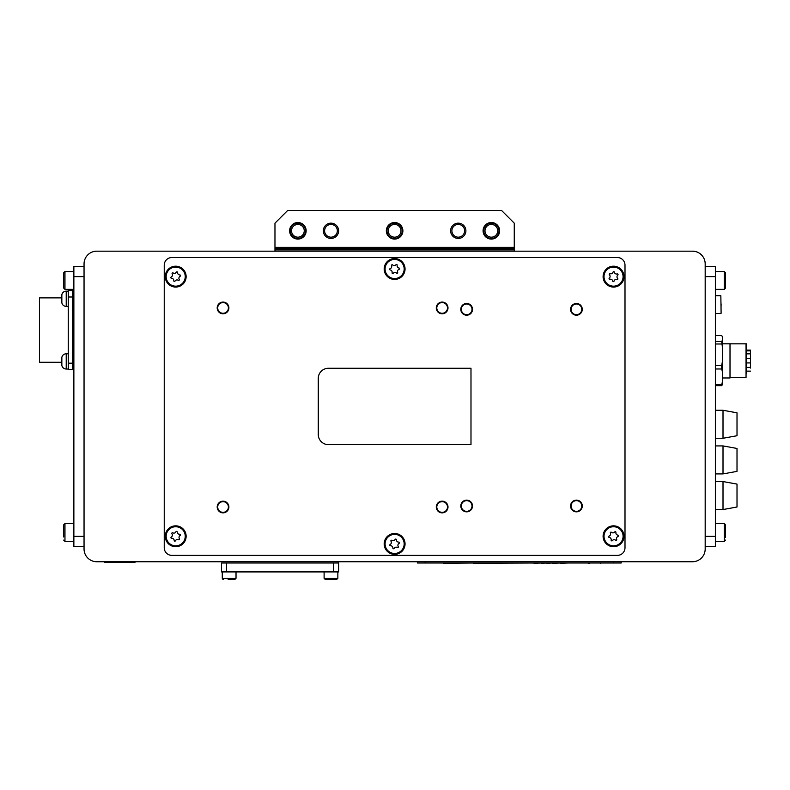 <?xml version="1.0" encoding="UTF-8"?>
<svg xmlns="http://www.w3.org/2000/svg" width="790" height="790" viewBox="0 0 790 790"><rect width="100%" height="100%" fill="white"/><g stroke="black" fill="none" stroke-linecap="round" stroke-linejoin="round"><path stroke-width="1.19" d="M306.155 230.808A8.275 8.275 0 0 1 297.879 239.084A8.275 8.275 0 0 1 289.614 230.808A8.275 8.275 0 0 1 297.879 222.533A8.275 8.275 0 0 1 306.155 230.808M499.626 230.808A8.275 8.275 0 0 1 491.35 239.084A8.275 8.275 0 0 1 483.075 230.808A8.275 8.275 0 0 1 491.35 222.533A8.275 8.275 0 0 1 499.626 230.808M402.89 230.808A8.275 8.275 0 0 1 394.615 239.084A8.275 8.275 0 0 1 386.35 230.808A8.275 8.275 0 0 1 394.615 222.533A8.275 8.275 0 0 1 402.89 230.808M705.184 549.011L705.184 263.9A12.729 12.729 0 0 0 692.455 251.171L96.775 251.171A12.729 12.729 0 0 0 84.046 263.9L84.046 549.011A12.729 12.729 0 0 0 96.775 561.739L692.455 561.739A12.729 12.729 0 0 0 705.184 549.011M274.969 251.171L274.969 223.165L287.698 210.436L501.531 210.436L514.26 223.165L514.26 251.171M274.969 247.349L514.26 247.349M84.046 546.463L73.865 546.463L73.865 266.447L84.046 266.447M73.865 536.282L84.046 536.282L84.046 276.628L73.865 276.628M61.847 297.879L39.5 297.879L39.5 362.284L61.847 362.284M68.266 363.183L68.266 296.991L72.334 296.991L72.334 363.183L68.266 363.183L68.266 369.542L72.334 369.542L72.334 290.631L73.865 290.631M68.266 296.991L68.266 290.631L72.334 290.631M72.334 369.542L73.865 369.542M61.847 365.523L61.847 357.268C62.489 355.085 63.941 353.91 66.222 353.762L66.222 369.039C63.941 368.881 62.489 367.715 61.847 365.523C62.489 367.715 63.941 368.881 66.222 369.039L68.266 369.039M68.266 306.411L66.222 306.411C63.941 306.263 62.489 305.088 61.847 302.896L61.847 294.65C62.489 292.458 63.941 291.293 66.222 291.135C63.941 291.293 62.489 292.458 61.847 294.65M705.184 266.447L715.375 266.447L715.375 546.463L705.184 546.463L715.375 546.463M715.375 276.628L705.184 276.628L705.184 536.282L715.375 536.282M723.008 445.916L723.008 473.911L737.011 471.373L737.011 448.463L723.008 445.916L715.375 445.916M723.008 410.277L723.008 438.272L737.011 435.734L737.011 412.824L723.008 410.277L715.375 410.277M715.375 481.554L723.008 481.554L723.008 509.55L737.011 507.012L723.008 509.55L715.375 509.55M723.008 481.554L737.011 484.102L737.011 507.012M716.056 410.277L719.779 410.277M721.734 341.379L722.495 348.41L722.495 340.194L721.734 341.379L715.375 341.379M715.375 343.986L721.734 343.986M730.009 377.432L746.046 377.432L746.046 343.828L730.009 343.828M746.55 373.68L746.432 343.828M750.5 368.061L750.5 367.409L746.55 367.409M715.375 385.639L721.734 385.639L722.495 384.454L722.495 381.442L721.734 384.681L715.375 384.681M715.375 335.632L721.734 335.632L722.495 336.817L722.495 340.194M722.495 348.41L722.495 361L721.734 365.424L715.375 365.424M715.375 368.989L721.734 368.989L722.495 372.228L722.495 381.442M722.495 372.228L722.495 361M721.734 384.681L721.734 385.639M721.734 365.424L721.734 368.989M722.495 343.808L730.009 343.808L730.009 377.966L722.495 377.966M746.55 350.158L750.5 350.158L750.5 358.344L746.55 358.344L750.5 358.344L750.5 367.409M746.55 353.851L750.5 353.851M750.5 350.869L746.55 350.869M746.55 362.926L750.5 362.926M333.518 571.92L338.614 571.92L338.614 561.739L338.614 563.013L221.516 563.013L221.516 571.92L333.518 571.92L333.518 563.013M165.258 276.628A10.438 10.438 0 0 0 175.696 287.066A10.438 10.438 0 0 0 186.134 276.628A10.438 10.438 0 0 0 175.696 266.19A10.438 10.438 0 0 0 165.258 276.628M603.106 276.628A10.438 10.438 0 0 0 613.544 287.066A10.438 10.438 0 0 0 623.981 276.628A10.438 10.438 0 0 0 613.544 266.19A10.438 10.438 0 0 0 603.106 276.628M603.106 536.282A10.438 10.438 0 0 0 613.544 546.72A10.438 10.438 0 0 0 623.981 536.282A10.438 10.438 0 0 0 613.544 525.844A10.438 10.438 0 0 0 603.106 536.282M165.258 536.282A10.438 10.438 0 0 0 175.696 546.72A10.438 10.438 0 0 0 186.134 536.282A10.438 10.438 0 0 0 175.696 525.844A10.438 10.438 0 0 0 165.258 536.282M384.177 268.995A10.438 10.438 0 0 0 394.615 279.423A10.438 10.438 0 0 0 405.053 268.995A10.438 10.438 0 0 0 394.615 258.557A10.438 10.438 0 0 0 384.177 268.995M384.177 543.925A10.438 10.438 0 0 0 394.615 554.353A10.438 10.438 0 0 0 405.053 543.925A10.438 10.438 0 0 0 394.615 533.487A10.438 10.438 0 0 0 384.177 543.925M164.241 547.737A7.633 7.633 0 0 0 171.874 555.38L617.365 555.38A7.633 7.633 0 0 0 624.999 547.737L624.999 265.173A7.633 7.633 0 0 0 617.365 257.53L171.874 257.53A7.633 7.633 0 0 0 164.241 265.173L164.241 547.737M226.049 302.916A5.856 5.856 0 0 0 218.02 304.93A5.856 5.856 0 0 0 220.035 312.968A5.856 5.856 0 0 0 228.063 310.944A5.856 5.856 0 0 0 226.049 302.916A5.856 5.856 0 0 0 218.02 304.93A5.856 5.856 0 0 0 220.035 312.968M225.209 501.571A5.856 5.856 0 0 0 217.606 504.84A5.856 5.856 0 0 0 220.874 512.443A5.856 5.856 0 0 0 228.478 509.175A5.856 5.856 0 0 0 225.209 501.571A5.856 5.856 0 0 0 217.606 504.84A5.856 5.856 0 0 0 220.874 512.443M443.605 302.264A5.856 5.856 0 0 0 436.475 306.481A5.856 5.856 0 0 0 440.682 313.61A5.856 5.856 0 0 0 447.812 309.404A5.856 5.856 0 0 0 443.605 302.264A5.856 5.856 0 0 0 436.475 306.481A5.856 5.856 0 0 0 440.682 313.61M443.072 501.225A5.856 5.856 0 0 0 436.366 506.084A5.856 5.856 0 0 0 441.225 512.789A5.856 5.856 0 0 0 447.93 507.931A5.856 5.856 0 0 0 443.072 501.225A5.856 5.856 0 0 0 436.366 506.084A5.856 5.856 0 0 0 441.225 512.789M467.265 500.169A5.856 5.856 0 0 0 460.837 505.383A5.856 5.856 0 0 0 466.051 511.811A5.856 5.856 0 0 0 472.479 506.597A5.856 5.856 0 0 0 467.265 500.169A5.856 5.856 0 0 0 460.837 505.383A5.856 5.856 0 0 0 466.051 511.811M467.216 303.508A5.856 5.856 0 0 0 460.827 308.791A5.856 5.856 0 0 0 466.11 315.171A5.856 5.856 0 0 0 472.489 309.887A5.856 5.856 0 0 0 467.216 303.508A5.856 5.856 0 0 0 460.827 308.791A5.856 5.856 0 0 0 466.11 315.171M577.213 303.538A5.856 5.856 0 0 0 570.627 308.554A5.856 5.856 0 0 0 575.643 315.141A5.856 5.856 0 0 0 582.23 310.124A5.856 5.856 0 0 0 577.213 303.538A5.856 5.856 0 0 0 570.627 308.554A5.856 5.856 0 0 0 575.643 315.141M577.757 500.287A5.856 5.856 0 0 0 570.726 504.662A5.856 5.856 0 0 0 575.1 511.693A5.856 5.856 0 0 0 582.131 507.318A5.856 5.856 0 0 0 577.757 500.287A5.856 5.856 0 0 0 570.726 504.662A5.856 5.856 0 0 0 575.1 511.693M617.899 535.146A0.662 0.662 0 0 1 618.037 536.44A2.281 2.281 0 0 0 616.704 539.481A0.662 0.662 0 0 1 615.657 540.251A2.281 2.281 0 0 0 612.349 540.617A0.662 0.662 0 0 1 611.164 540.103A2.281 2.281 0 0 0 609.199 537.417A0.662 0.662 0 0 1 609.051 536.134A2.281 2.281 0 0 0 610.384 533.082A0.662 0.662 0 0 1 611.43 532.312A2.281 2.281 0 0 0 614.739 531.947A0.662 0.662 0 0 1 615.924 532.47A2.281 2.281 0 0 0 617.899 535.146M607.885 528.599A9.549 9.549 0 0 0 605.861 541.94A9.549 9.549 0 0 0 619.202 543.974A9.549 9.549 0 0 0 621.236 530.623A9.549 9.549 0 0 0 607.885 528.599M617.178 273.972A0.662 0.662 0 0 1 617.78 275.127A2.281 2.281 0 0 0 617.652 278.445A0.662 0.662 0 0 1 616.97 279.541A2.281 2.281 0 0 0 614.028 281.102A0.662 0.662 0 0 1 612.724 281.052A2.281 2.281 0 0 0 609.91 279.275A0.662 0.662 0 0 1 609.307 278.129A2.281 2.281 0 0 0 609.436 274.811A0.662 0.662 0 0 1 610.127 273.715A2.281 2.281 0 0 0 613.06 272.155A0.662 0.662 0 0 1 614.363 272.204A2.281 2.281 0 0 0 617.178 273.972M605.466 271.543A9.549 9.549 0 0 0 608.458 284.706A9.549 9.549 0 0 0 621.621 281.704A9.549 9.549 0 0 0 618.629 268.551A9.549 9.549 0 0 0 605.466 271.543M176.348 272.175A0.662 0.662 0 0 1 177.592 272.55A2.281 2.281 0 0 0 179.873 274.969A0.662 0.662 0 0 1 180.169 276.233A2.281 2.281 0 0 0 179.212 279.423A0.662 0.662 0 0 1 178.273 280.312A2.281 2.281 0 0 0 175.034 281.072A0.662 0.662 0 0 1 173.79 280.707A2.281 2.281 0 0 0 171.509 278.278A0.662 0.662 0 0 1 171.213 277.023A2.281 2.281 0 0 0 172.171 273.834A0.662 0.662 0 0 1 173.109 272.945A2.281 2.281 0 0 0 176.348 272.175M166.404 278.821A9.549 9.549 0 0 0 177.888 285.921A9.549 9.549 0 0 0 184.978 274.426A9.549 9.549 0 0 0 173.494 267.336A9.549 9.549 0 0 0 166.404 278.821M175.933 531.798A0.662 0.662 0 0 1 177.207 532.045A2.281 2.281 0 0 0 179.705 534.247A0.662 0.662 0 0 1 180.12 535.472A2.281 2.281 0 0 0 179.458 538.74A0.662 0.662 0 0 1 178.609 539.708A2.281 2.281 0 0 0 175.449 540.775A0.662 0.662 0 0 1 174.185 540.518A2.281 2.281 0 0 0 171.687 538.316A0.662 0.662 0 0 1 171.272 537.091A2.281 2.281 0 0 0 171.924 533.833A0.662 0.662 0 0 1 172.783 532.855A2.281 2.281 0 0 0 175.933 531.798M166.65 539.333A9.549 9.549 0 0 0 178.747 545.327A9.549 9.549 0 0 0 184.742 533.23A9.549 9.549 0 0 0 172.645 527.236A9.549 9.549 0 0 0 166.65 539.333M398.733 542.108A0.662 0.662 0 0 1 399.078 543.362A2.281 2.281 0 0 0 398.249 546.581A0.662 0.662 0 0 1 397.34 547.5A2.281 2.281 0 0 0 394.131 548.388A0.662 0.662 0 0 1 392.877 548.062A2.281 2.281 0 0 0 390.507 545.732A0.662 0.662 0 0 1 390.161 544.488A2.281 2.281 0 0 0 390.991 541.259A0.662 0.662 0 0 1 391.899 540.34A2.281 2.281 0 0 0 395.109 539.452A0.662 0.662 0 0 1 396.363 539.777A2.281 2.281 0 0 0 398.733 542.108M387.811 537.23A9.549 9.549 0 0 0 387.93 550.729A9.549 9.549 0 0 0 401.429 550.61A9.549 9.549 0 0 0 401.31 537.111A9.549 9.549 0 0 0 387.811 537.23M395.978 264.709A0.662 0.662 0 0 1 397.143 265.272A2.281 2.281 0 0 0 399.009 268.027A0.662 0.662 0 0 1 399.098 269.321A2.281 2.281 0 0 0 397.647 272.313A0.662 0.662 0 0 1 396.58 273.034A2.281 2.281 0 0 0 393.262 273.281A0.662 0.662 0 0 1 392.097 272.708A2.281 2.281 0 0 0 390.23 269.953A0.662 0.662 0 0 1 390.132 268.659A2.281 2.281 0 0 0 391.583 265.667A0.662 0.662 0 0 1 392.66 264.946A2.281 2.281 0 0 0 395.978 264.709M385.095 269.676A9.549 9.549 0 0 0 395.306 278.515A9.549 9.549 0 0 0 404.144 268.304A9.549 9.549 0 0 0 393.934 259.466A9.549 9.549 0 0 0 385.095 269.676M318.251 378.45L318.251 434.461A10.181 10.181 0 0 0 328.433 444.642L470.988 444.642L470.988 368.268L328.433 368.268A10.181 10.181 0 0 0 318.251 378.45M337.34 230.808A6.36 6.36 0 0 0 330.98 224.439A6.36 6.36 0 0 0 324.611 230.808A6.36 6.36 0 0 0 330.98 237.168A6.36 6.36 0 0 0 337.34 230.808M323.337 230.808A7.633 7.633 0 0 1 330.98 223.165A7.633 7.633 0 0 1 338.614 230.808A7.633 7.633 0 0 1 330.98 238.442A7.633 7.633 0 0 1 323.337 230.808M464.54 229.801A6.36 6.36 0 0 0 457.252 224.518A6.36 6.36 0 0 0 451.979 231.816A6.36 6.36 0 0 0 459.267 237.089A6.36 6.36 0 0 0 464.54 229.801M450.715 232.013A7.633 7.633 0 0 1 457.045 223.264A7.633 7.633 0 0 1 465.804 229.594A7.633 7.633 0 0 1 459.474 238.343A7.633 7.633 0 0 1 450.715 232.013M336.402 579.564L325.381 579.564L327.307 579.564L325.381 579.564L324.107 578.29L337.853 578.29L336.579 579.564L337.853 578.29L337.853 571.92M329.262 579.564L332.936 579.564M228.162 579.564L234.749 579.564L228.162 579.564M63.684 536.953L63.684 524.965M63.684 288.083L63.684 272.807L63.684 276.451L63.684 272.807L64.958 271.533L64.958 289.357L63.684 288.083L64.958 289.357L73.865 289.357M73.865 541.377L64.958 541.377L63.684 540.103L64.958 541.377L64.958 523.553L63.684 524.827L63.684 527.977M63.684 528.076L63.684 530.673M63.684 276.451L63.684 280.055M292.833 226.937A6.36 6.36 0 0 0 294.018 235.864A6.36 6.36 0 0 0 302.935 234.669A6.36 6.36 0 0 0 301.75 225.752A6.36 6.36 0 0 0 292.833 226.937M303.953 235.45A7.633 7.633 0 0 1 293.238 236.872A7.633 7.633 0 0 1 291.816 226.167A7.633 7.633 0 0 1 302.521 224.735A7.633 7.633 0 0 1 303.953 235.45M486.294 226.937A6.36 6.36 0 0 0 487.489 235.864A6.36 6.36 0 0 0 496.406 234.669A6.36 6.36 0 0 0 495.221 225.752A6.36 6.36 0 0 0 486.294 226.937M497.414 235.45A7.633 7.633 0 0 1 486.709 236.872A7.633 7.633 0 0 1 485.287 226.167A7.633 7.633 0 0 1 495.992 224.735A7.633 7.633 0 0 1 497.414 235.45M389.401 227.165A6.36 6.36 0 0 0 390.971 236.022A6.36 6.36 0 0 0 399.839 234.452A6.36 6.36 0 0 0 398.269 225.585A6.36 6.36 0 0 0 389.401 227.165M400.876 235.183A7.633 7.633 0 0 1 390.24 237.069A7.633 7.633 0 0 1 388.354 226.434A7.633 7.633 0 0 1 398.99 224.548A7.633 7.633 0 0 1 400.876 235.183M289.733 230.808A8.147 8.147 0 0 0 297.879 238.955A8.147 8.147 0 0 0 306.026 230.808A8.147 8.147 0 0 0 297.879 222.661A8.147 8.147 0 0 0 289.733 230.808M484.013 227.273A8.147 8.147 0 0 0 487.815 238.145A8.147 8.147 0 0 0 498.688 234.344A8.147 8.147 0 0 0 494.886 223.471A8.147 8.147 0 0 0 484.013 227.273M387.278 227.273A8.147 8.147 0 0 0 391.08 238.145A8.147 8.147 0 0 0 401.952 234.344A8.147 8.147 0 0 0 398.15 223.471A8.147 8.147 0 0 0 387.278 227.273M104.418 561.739L104.418 562.5L134.962 562.5L134.962 561.739M621.177 561.739L621.177 563.013L613.544 563.013L613.544 561.739M425.168 561.739L425.168 563.013L613.544 563.013M425.168 563.013L417.525 563.013L417.525 561.739L417.525 563.013M443.723 563.27L473.19 563.013M473.19 563.27L533.082 563.013M437.818 563.013L443.782 563.013M533.921 563.27L541.417 563.013M541.417 563.27L546.66 563.013M546.66 563.27L552.408 563.013M552.408 563.27L553.257 563.013M553.257 563.27L560.387 563.013M560.387 563.27L567.793 563.013M575.081 563.013L580.324 563.013M581.134 563.013L588.165 563.013M589.933 563.013L600.262 563.013M588.165 563.27L589.251 563.013M589.251 563.27L589.774 563.013M600.262 563.27L600.884 563.013M567.882 563.013L574.251 563.013M725.556 284.854L725.556 288.083L725.556 284.854M724.282 271.533L725.556 272.807L725.556 288.083L724.282 289.357L724.282 271.533L715.375 271.533M725.556 278.297L725.556 276.036M715.375 541.377L724.282 541.377L725.556 540.103L724.282 541.377L724.282 523.553L725.556 524.827L725.556 537.457M725.556 536.795L725.556 535.344M725.556 528.056L725.556 527.473M274.969 248.623L514.26 248.623M274.969 249.897L514.26 249.897M72.334 364.457L73.865 364.457M72.334 295.717L73.865 295.717M66.222 306.411L66.222 291.135L68.266 291.135L66.222 291.135M721.003 303.864L721.102 313.284L721.003 303.864M721.102 313.284L720.845 295.717L715.375 295.717M226.602 571.92L226.602 563.013M225.782 303.35A5.342 5.342 0 0 0 218.455 305.197A5.342 5.342 0 0 0 220.301 312.524A5.342 5.342 0 0 0 227.629 310.677A5.342 5.342 0 0 0 225.782 303.35M225.022 502.045A5.342 5.342 0 0 0 218.08 505.027A5.342 5.342 0 0 0 221.062 511.969A5.342 5.342 0 0 0 228.004 508.987A5.342 5.342 0 0 0 225.022 502.045M443.476 302.758A5.342 5.342 0 0 0 436.969 306.609A5.342 5.342 0 0 0 440.81 313.116A5.342 5.342 0 0 0 447.318 309.275A5.342 5.342 0 0 0 443.476 302.758M442.993 501.729A5.342 5.342 0 0 0 436.87 506.163A5.342 5.342 0 0 0 441.304 512.285A5.342 5.342 0 0 0 447.426 507.851A5.342 5.342 0 0 0 442.993 501.729M467.216 500.672A5.342 5.342 0 0 0 461.34 505.432A5.342 5.342 0 0 0 466.1 511.308A5.342 5.342 0 0 0 471.976 506.548A5.342 5.342 0 0 0 467.216 500.672M467.166 304.022A5.342 5.342 0 0 0 461.34 308.831A5.342 5.342 0 0 0 466.159 314.657A5.342 5.342 0 0 0 471.986 309.848A5.342 5.342 0 0 0 467.166 304.022M577.144 304.041A5.342 5.342 0 0 0 571.13 308.613A5.342 5.342 0 0 0 575.712 314.637A5.342 5.342 0 0 0 581.726 310.055A5.342 5.342 0 0 0 577.144 304.041M577.638 500.781A5.342 5.342 0 0 0 571.219 504.78A5.342 5.342 0 0 0 575.219 511.199A5.342 5.342 0 0 0 581.638 507.2A5.342 5.342 0 0 0 577.638 500.781M222.82 579.327L223.55 579.564L222.276 578.29L236.022 578.29L236.022 571.92M68.266 353.762L66.222 353.762M715.375 473.911L723.008 473.911M715.375 438.272L723.008 438.272M746.55 371.132L750.5 371.132M720.845 313.541L715.375 313.541M721.102 305.404L721.102 303.854M325.381 579.564L324.107 578.29L324.107 571.92M222.276 578.29L222.276 571.92M236.022 578.29L234.749 579.564M63.684 524.817L64.958 523.553L73.865 523.553M63.684 272.807L64.958 271.533L73.865 271.533M724.282 289.357L715.375 289.357M725.556 524.827L724.282 523.553L715.375 523.553"/></g></svg>
